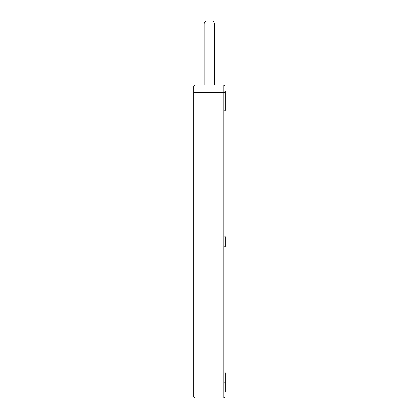 <?xml version="1.0" encoding="UTF-8"?>
<svg xmlns="http://www.w3.org/2000/svg" width="419" height="419" viewBox="0 0 419 419"><rect width="100%" height="100%" fill="white"/><g stroke="black" fill="none" stroke-linecap="round" stroke-linejoin="round"><path stroke-width="0.63" d="M204.205 85.167L204.205 23.537L205.719 20.95L213.041 20.95L214.554 23.537L214.554 85.167M224.783 91.18L225.265 91.18L225.265 110.438L224.783 110.438M224.783 236.793L225.265 236.793L225.265 246.419L224.783 246.419M224.783 372.779L225.265 372.779L225.265 392.032L224.783 392.032M193.735 390.827L193.735 396.845L194.94 398.05L194.94 85.167L193.735 86.366L193.735 390.827L223.819 390.827L223.819 398.05L225.024 396.845L225.024 86.366L223.819 85.167L194.94 85.167M223.819 85.167L223.819 390.827L225.024 390.827M194.94 398.05L223.819 398.05M225.024 92.384L193.735 92.384M224.783 382.406L225.265 382.406M224.783 100.811L225.265 100.811"/></g></svg>
